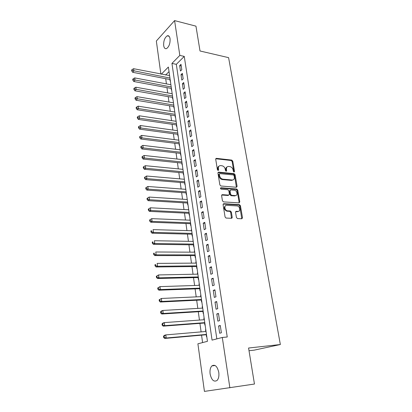 <?xml version="1.0" encoding="UTF-8"?>
<svg xmlns="http://www.w3.org/2000/svg" width="412" height="412" viewBox="0 0 412 412"><rect width="100%" height="100%" fill="white"/><g stroke="black" fill="none" stroke-linecap="round" stroke-linejoin="round"><path stroke-width="0.62" d="M234.067 172.082L234.536 171.459L232.765 161.149L231.76 160.093L216.346 158.342L215.703 159.233L217.407 169.739L218.154 170.496L218.628 169.857L218.406 168.493C218.257 166.669 218.957 165.706 220.508 165.609L221.96 165.758C223.659 166.124 224.751 167.267 225.23 169.193L225.457 170.547L226.198 171.299L226.657 170.666L226.43 169.311C226.27 167.504 226.955 166.546 228.48 166.448L229.896 166.597C231.57 166.958 232.646 168.091 233.13 169.996L233.362 171.34L234.067 172.082M233.918 172.046L232.147 161.555L231.142 160.495L215.739 158.759L216.346 158.342M218.02 170.47L217.793 168.899L218.406 168.493M226.044 171.268L225.812 169.713L226.43 169.311M210.11 373.952C209.703 370.331 210.29 367.653 211.876 365.913C215.007 364.115 217.309 366.273 218.782 372.391C219.21 376.007 218.638 378.695 217.067 380.456C213.859 382.279 211.541 380.111 210.11 373.952M163.682 45.644C163.471 40.958 164.651 37.688 167.22 35.823C168.673 35.355 169.62 36.323 170.063 38.723C170.28 43.42 169.111 46.7 166.561 48.57C165.073 49.059 164.115 48.08 163.682 45.644M236.442 217.5L237.482 218.576L241.829 218.772L242.508 217.783L240.433 205.722L239.454 204.661L223.793 203.693L223.077 204.671L225.076 216.975L226.044 218.056L231.518 218.308L232.219 217.304L231.348 212.062L230.37 210.99L227.46 210.82C224.525 210.532 223.809 204.98 226.739 205.305L237.163 205.933C240.026 206.17 240.835 211.675 237.951 211.392L236.251 211.299L235.561 212.283L236.442 217.5M160.881 74.109L156.339 41.02L174.59 20.6L195.958 26.157L200.016 50.985L228.593 57.649L280.356 344.53L248.575 348.016L254.462 384.036L204.429 391.4L197.899 343.804L207.447 341.321L168.374 67.027L161.308 74.191M174.59 20.6L179.828 55.409L171.948 63.407L212.056 340.121L222.295 337.464L229.875 387.826M222.295 337.464L227.239 337.001L184.257 56.398L179.828 55.409M236.426 187.275L237.101 186.348L235.097 174.709L234.088 173.648L218.628 172.134L217.943 173.05L219.869 184.916L220.909 185.997L236.426 187.275M237.739 190.081L239.779 201.926L239.104 202.884L223.453 201.885L222.449 200.798L221.605 195.607L222.32 194.649L228.701 195.108L229.396 194.155L228.835 190.771L227.815 189.695L221.172 189.175C220.302 188.629 220.224 188.155 220.94 187.754L236.735 189.015L237.739 190.081L237.106 190.447L239.135 202.282L239.779 201.926M205.773 331.49L205.526 329.744L205.794 329.724M206.237 334.745L206.53 336.81L206.793 336.738M204.1 319.738L203.863 318.085L204.136 318.064M204.568 323.023L204.857 325.063L205.119 324.986M202.447 308.13L202.225 306.564L202.493 306.549M202.92 311.446L203.209 313.46L203.466 313.372M200.819 296.671L200.608 295.188L200.876 295.177M201.293 300.008L201.576 301.996L201.834 301.903M199.207 285.346L199.006 283.945L199.274 283.94M199.686 288.709L199.964 290.676L200.217 290.578M197.616 274.155L197.425 272.842L197.693 272.837M198.095 277.544L198.373 279.491L198.625 279.382M196.04 263.103L195.865 261.872L196.127 261.867M196.529 266.518L196.802 268.439L197.049 268.325M194.49 252.185L194.325 251.026L194.588 251.032M194.974 255.62L195.247 257.515L195.494 257.402M192.95 241.396L193.058 240.32M193.444 244.852L193.712 246.726L193.954 246.603M191.436 230.73L191.292 229.726L191.554 229.736M191.93 234.212L192.193 236.066L192.435 235.937M189.937 220.193L190.061 219.272M190.432 223.695L190.694 225.524L190.931 225.39M188.454 209.78L188.588 208.935M188.953 213.303L189.211 215.11L189.448 214.971M186.986 199.485L187.136 198.713M187.491 203.028L187.748 204.815L187.98 204.671M185.539 189.314L185.694 188.608M186.049 192.873L186.301 194.639L186.533 194.49M184.107 179.256L184.272 178.623M184.617 182.83L184.87 184.581L185.096 184.427M182.696 169.311L182.866 168.745M183.206 172.906L183.453 174.637L183.68 174.477M181.295 159.485L181.476 158.981M181.81 163.09L182.053 164.8L182.279 164.635M179.915 149.762L180.101 149.329M180.43 153.388L180.667 155.082L180.894 154.912M178.545 140.157L178.741 139.781M179.065 143.793L179.302 145.467L179.524 145.292M177.191 130.65L177.392 130.341M177.711 134.307L177.948 135.96L178.169 135.78M176.377 124.924L176.609 126.561L176.83 126.376M175.059 115.648L175.285 117.26L175.507 117.075M173.751 106.466L173.977 108.068L174.194 107.877M172.458 97.392L172.685 98.973L172.896 98.777M171.181 88.41L171.402 89.976L171.613 89.775M181.8 69.731L180.986 64.313L179.663 65.621L180.471 71.029L181.8 69.731M183.175 78.847L182.351 73.367L181.012 74.649L181.831 80.113L183.175 78.847M184.561 88.06L183.726 82.518L182.377 83.78L183.206 89.306L184.561 88.06M185.961 97.376L185.117 91.773L183.757 93.009L184.591 98.597L185.961 97.376M187.378 106.801L186.528 101.136L185.153 102.346L185.997 107.995L187.378 106.801M188.814 116.333L187.949 110.601L186.564 111.786L187.419 117.502L188.814 116.333M190.262 125.974L189.391 120.175L187.99 121.334L188.856 127.117L190.262 125.974M191.729 135.728L190.849 129.862L189.438 130.995L190.308 136.841L191.729 135.728M193.213 145.596L192.322 139.663L190.895 140.765L191.781 146.677L193.213 145.596M194.716 155.576L193.815 149.571L192.373 150.648L193.269 156.632L194.716 155.576M196.236 165.675L195.324 159.604L193.867 160.644L194.773 166.7L196.236 165.675M197.775 175.893L196.848 169.749L195.381 170.759L196.297 176.887L197.775 175.893M199.331 186.234L198.393 180.013L196.91 180.997L197.837 187.197L199.331 186.234M200.902 196.699L199.954 190.406L198.46 191.353L199.398 197.626L200.902 196.699M202.498 207.287L201.54 200.917L200.026 201.834L200.974 208.184L202.498 207.287M204.11 218.005L203.137 211.557L201.612 212.438L202.575 218.865L204.11 218.005M205.743 228.856L204.759 222.331L203.219 223.175L204.192 229.68L205.743 228.856M207.391 239.835L206.397 233.228L204.841 234.042L205.825 240.623L207.391 239.835M209.064 250.954L208.06 244.264L206.484 245.037L207.483 251.701L209.064 250.954M210.759 262.207L209.739 255.435L208.153 256.171L209.162 262.918L210.759 262.207M212.474 273.604L211.438 266.749L209.837 267.445L210.856 274.279L212.474 273.604M214.209 285.14L213.164 278.203L211.541 278.857L212.577 285.774L214.209 285.14M215.965 296.825L214.91 289.796L213.272 290.414L214.317 297.418L215.965 296.825M217.747 308.66L216.676 301.543L215.018 302.114L216.079 309.211L217.747 308.66M219.55 320.644L218.463 313.434L216.789 313.97L217.866 321.149L219.55 320.644M184.257 56.398L176.321 64.334L216.836 338.88M218.587 325.969L219.673 333.246L221.373 332.783L220.276 325.48L218.587 325.969L220.327 325.83M165.706 78.707L166.427 83.894M166.953 87.627L167.694 92.921M168.214 96.645L168.966 102.052M169.487 105.766L170.259 111.281M170.774 114.979L171.562 120.613M172.077 124.3L172.886 130.053M173.395 133.725L174.219 139.596M174.729 143.252L175.569 149.252M176.078 152.893L176.933 159.011M177.438 162.637L178.314 168.889M178.818 172.499L179.709 178.875M180.209 182.47L181.12 188.979M181.62 192.553L182.552 199.202M183.046 202.761L183.999 209.548M184.494 213.086L185.462 220.013M185.951 223.531L186.94 230.602M187.429 234.098L188.439 241.319M188.923 244.795L189.953 252.165M190.437 255.615L191.487 263.139M191.971 266.569L193.043 274.248M193.516 277.652L194.613 285.495M195.087 288.874L196.205 296.877M196.673 300.235L197.817 308.403M198.285 311.735L199.449 320.072M199.913 323.374L201.102 331.887M201.561 335.162L202.596 342.583M169.028 71.626L165.614 75.046M132.113 69.54L131.644 70.066L131.752 70.982L132.226 70.457L132.113 69.54L133.606 68.701L169.595 75.576M169.919 79.526L170.141 81.076L170.347 80.87M202.225 306.564L202.483 306.477M203.863 318.085L204.125 318.002M205.526 329.744L205.789 329.667M249.018 350.725L254.219 350.138L280.356 344.53M176.321 64.334L171.948 63.407M179.663 65.621L181.234 65.956M181.012 74.649L182.588 74.969M182.377 83.78L183.963 84.084M183.757 93.009L185.349 93.297M185.153 102.346L186.749 102.619M186.564 111.786L188.166 112.043M187.99 121.334L189.602 121.576M189.438 130.995L191.055 131.222M190.895 140.765L192.517 140.976M192.373 150.648L194.006 150.838M193.867 160.644L195.504 160.819M195.381 170.759L197.024 170.918M196.91 180.997L198.563 181.136M198.46 191.353L200.119 191.477M200.026 201.834L201.689 201.937M201.612 212.438L203.286 212.525M203.219 223.175L204.898 223.237M204.841 234.042L206.525 234.083M206.484 245.037L208.178 245.063M208.153 256.171L209.852 256.176M209.837 267.445L211.541 267.424M211.541 278.857L213.256 278.816M213.272 290.414L214.992 290.347M215.018 302.114L216.748 302.027M216.789 313.97L218.525 313.851M227.027 166.984C226.049 167.442 225.642 168.348 225.812 169.713M219.014 166.16C218.036 166.633 217.629 167.545 217.793 168.899M236.411 187.269L234.469 175.1L233.46 174.039L217.994 172.535L218.628 172.134M234.104 175.677L233.393 174.93L219.823 173.627L219.349 174.266L219.586 175.718C220.07 177.675 221.177 178.829 222.897 179.174L232.219 180.013C233.805 179.946 234.516 178.973 234.346 177.103L234.104 175.677M219.375 173.916L218.731 174.662L219.349 174.266M233.074 179.905L231.585 180.399L222.274 179.565C220.554 179.22 219.452 178.066 218.968 176.109L218.731 174.662M239.068 202.879L239.135 202.282M222.32 194.649L221.677 195.02L228.068 195.479L228.696 195.108M220.441 188.145L236.086 189.386L236.725 189.015M235.221 195.576C238.151 195.911 237.23 190.354 234.34 190.205L230.735 189.922L230.04 190.864L230.607 194.248L231.611 195.319L235.221 195.576L234.583 195.942L235.849 195.515M230.102 190.298L229.407 191.235L230.04 190.864M234.583 195.942L230.977 195.685L229.973 194.613L229.407 191.235M237.106 190.447L236.086 189.386M238.507 211.335L237.307 211.737L235.643 211.65M225.462 205.732C223.474 207.705 223.927 209.517 226.821 211.171L227.651 210.841M231.482 218.308L230.705 212.412L229.731 211.335L227.007 211.191M241.767 218.772L239.784 206.072L238.811 205.011L223.16 204.053L223.793 203.693M133.606 68.701L133.879 70.993L132.7 72.301L170.161 79.573M132.226 70.457L169.945 78.053M132.7 72.301L131.752 70.982M170.898 84.733L134.719 77.909L134.997 80.227L133.807 81.509L171.428 88.456M133.333 79.686L133.22 78.759L132.746 79.274L132.855 80.201L133.333 79.686L171.217 86.973M133.22 78.759L134.719 77.909M133.807 81.509L132.855 80.201M172.18 93.725L135.847 87.22L136.13 89.564L134.925 90.82L172.705 97.433M134.451 89.018L134.338 88.08L133.859 88.585L133.972 89.522L134.451 89.018L172.499 95.986M134.338 88.08L135.847 87.22M134.925 90.82L133.972 89.522M173.473 102.815L136.985 96.635L137.273 99.004L136.058 100.234L173.998 106.507M135.584 98.458L135.471 97.51L134.987 98.005L135.1 98.952L135.584 98.458L173.797 105.101M135.471 97.51L136.985 96.635M136.058 100.234L135.1 98.952M174.781 112.002L138.138 106.157L138.427 108.557L137.201 109.762L175.306 115.684M136.727 108.006L136.614 107.043L136.125 107.527L136.243 108.49L136.727 108.006L138.427 108.557L175.11 114.315M136.614 107.043L138.138 106.157M137.201 109.762L136.243 108.49M176.104 121.293L139.302 115.793L139.596 118.218L138.36 119.398L176.63 124.96M137.886 117.662L137.773 116.694L137.278 117.163L137.397 118.136L137.886 117.662L139.596 118.218L176.439 123.631M137.773 116.694L139.302 115.793M138.36 119.398L137.397 118.136M177.443 130.686L140.482 125.542L140.78 127.993L139.529 129.141L177.963 134.343M139.06 127.432L138.942 126.448L138.447 126.911L138.561 127.895L139.06 127.432L140.78 127.993L177.778 133.05M138.942 126.448L140.482 125.542M139.529 129.141L138.561 127.895M178.798 140.188L141.677 135.404L141.975 137.886L140.713 139.004L179.313 143.829M140.245 137.314L140.126 136.321L139.627 136.774L139.745 137.768L140.245 137.314L141.975 137.886L179.138 142.578M140.126 136.321L141.677 135.404M140.713 139.004L139.745 137.768M180.168 149.793L142.882 145.379L143.185 147.893L141.913 148.979L180.683 153.418M141.45 147.316L141.326 146.312L140.822 146.749L140.94 147.754L141.45 147.316L143.185 147.893L180.507 152.213M141.326 146.312L142.882 145.379M141.913 148.979L140.94 147.754M181.548 159.511L144.102 155.473L144.411 158.012L143.129 159.073L182.063 163.121M142.66 157.435L142.542 156.421L142.027 156.843L142.15 157.863L142.66 157.435L144.411 158.012L181.898 161.957M142.542 156.421L144.102 155.473M143.129 159.073L142.15 157.863M182.949 169.337L145.338 165.686L145.647 168.261L144.355 169.286L183.458 172.932M143.891 167.674L143.767 166.644L143.252 167.061L143.376 168.086L143.891 167.674L145.647 168.261L183.304 171.814M143.767 166.644L145.338 165.686M144.355 169.286L143.376 168.086M184.365 179.277L146.59 176.022L146.904 178.628L145.596 179.622L184.875 182.851M145.132 178.035L145.009 176.995L144.488 177.397L144.612 178.437L145.132 178.035L146.904 178.628L184.72 181.78M145.009 176.995L146.59 176.022M145.596 179.622L144.612 178.437M185.797 189.335L147.857 186.482L148.171 189.118L146.852 190.081L186.301 192.888M146.394 188.526L146.265 187.47L145.74 187.857L145.863 188.912L146.394 188.526L148.171 189.118L186.157 191.863M146.265 187.47L147.857 186.482M146.852 190.081L145.863 188.912M187.244 199.506L149.134 197.07L149.458 199.738L148.124 200.67L187.748 203.044M147.666 199.14L147.537 198.069L147.007 198.445L147.136 199.511L147.666 199.14L149.458 199.738L187.609 202.065M147.537 198.069L149.134 197.07M148.124 200.67L147.136 199.511M188.711 209.796L150.432 207.787L150.756 210.486L149.412 211.382L189.211 213.313M148.953 209.883L148.825 208.802L148.289 209.162L148.418 210.244L148.953 209.883L150.756 210.486L189.082 212.386M148.825 208.802L150.432 207.787M149.412 211.382L148.418 210.244M232.064 218.061L231.585 217.943M190.195 220.204L151.745 218.638L152.074 221.368L150.715 222.228L190.694 223.706M150.262 220.755L150.128 219.663L149.587 220.008L149.721 221.105L150.262 220.755L152.074 221.368L190.571 222.83M150.128 219.663L151.745 218.638M150.715 222.228L149.721 221.105M191.693 230.741L153.073 229.618L153.408 232.383L152.033 233.207L192.193 234.217M151.58 231.765L151.451 230.658L150.9 230.993L151.034 232.095L151.58 231.765L153.408 232.383L192.074 233.393M150.9 230.993L151.451 230.658M152.033 233.207L151.034 232.095M193.213 241.401L154.418 240.737L154.757 243.538L153.372 244.321L193.707 244.857M152.919 242.915L152.785 241.793L152.234 242.112L152.368 243.229L152.919 242.915L154.757 243.538L193.599 244.084M152.234 242.112L152.785 241.793M153.372 244.321L152.368 243.229M194.752 252.185L155.782 251.995L156.122 254.827L154.721 255.574L195.242 255.62M154.273 254.199L154.139 253.066L153.578 253.365L153.717 254.498L154.273 254.199L156.122 254.827L195.139 254.904M153.578 253.365L154.139 253.066M154.721 255.574L153.717 254.498M196.308 263.103L157.157 263.392L157.508 266.26L156.091 266.971L196.792 266.512M155.643 265.627L155.509 264.478L154.943 264.762L155.082 265.91L155.643 265.627L157.508 266.26L196.699 265.853M154.943 264.762L155.509 264.478M156.091 266.971L155.082 265.91M197.878 274.15L158.553 274.933L158.908 277.843L157.477 278.507L198.363 277.539M157.034 277.199L156.895 276.035L156.323 276.308L156.462 277.467L157.034 277.199L158.908 277.843L198.275 276.936M156.323 276.308L158.553 274.933L156.895 276.035M157.477 278.507L156.462 277.467M199.475 285.336L159.969 286.623L160.325 289.569L158.883 290.192L199.954 288.699M158.44 288.92L158.301 287.741L157.724 287.993L157.863 289.173L158.44 288.92L160.325 289.569L199.872 288.153M157.724 287.993L159.969 286.623L158.301 287.741M158.883 290.192L157.863 289.173M201.087 296.655L161.401 298.463L161.762 301.445L160.304 302.027L201.561 299.993M159.866 300.791L159.722 299.596L159.14 299.833L159.284 301.023L159.866 300.791L161.762 301.445L201.494 299.509M159.14 299.833L161.401 298.463L159.722 299.596M160.304 302.027L159.284 301.023M202.719 308.114L162.853 310.452L163.219 313.475L161.746 314.011L203.188 311.426M161.308 312.811L161.164 311.606L160.577 311.822L160.721 313.027L161.308 312.811L163.219 313.475L203.126 311.003M160.577 311.822L161.386 311.003L162.853 310.452L161.164 311.606M161.746 314.011L160.721 313.027M204.373 319.717L164.321 322.601L164.692 325.66L163.203 326.155L204.836 323.003M162.771 324.991L162.622 323.765L162.029 323.966L162.179 325.192L162.771 324.991L164.692 325.66L204.785 322.642M162.029 323.966L162.838 323.106L164.321 322.601L162.622 323.765M163.203 326.155L162.179 325.192M206.041 331.464L165.809 334.904L166.185 338.005L164.682 338.453L206.505 334.719M164.249 337.33L164.1 336.089L163.502 336.274L163.652 337.51L164.249 337.33L166.185 338.005L206.463 334.426M163.502 336.274L164.311 335.363L165.809 334.904L164.1 336.089M164.682 338.453L163.652 337.51M233.913 171.85L234.536 171.459M218.015 170.264L218.628 169.857M226.039 171.062L226.657 170.666M215.806 158.764L216.413 158.347M231.142 160.495L231.76 160.093M232.147 161.555L232.765 161.149M218.041 172.54L218.659 172.139M233.46 174.039L234.088 173.648M234.469 175.1L235.097 174.709M236.462 186.724L237.101 186.348M218.968 176.109L219.586 175.718M222.274 179.565L222.897 179.174M231.549 180.394L232.177 180.013M228.068 195.479L228.701 195.108M220.477 188.037L220.94 187.754M229.973 194.613L230.607 194.248M231.003 195.69L231.642 195.319M235.664 211.619L236.251 211.299M237.307 211.737L237.951 211.392M229.659 211.33L230.303 210.98M230.705 212.412L231.348 212.062M231.575 217.644L232.219 217.304M238.759 205.011L239.408 204.656M239.784 206.072L240.433 205.722M241.854 218.118L242.508 217.783M211.876 365.913L215.115 365.506M167.22 35.823L169.111 36.282M231.585 180.399L232.219 180.013M230.977 195.685L231.611 195.319M236.097 189.386L236.735 189.015M226.821 211.171L227.46 210.82M229.731 211.335L230.37 210.99M238.811 205.011L239.454 204.661"/></g></svg>
